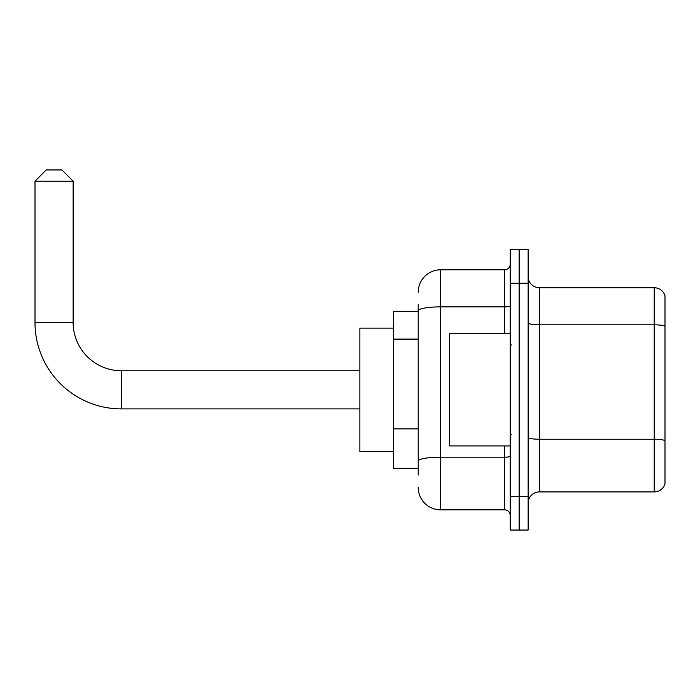 <?xml version="1.0" encoding="UTF-8"?>
<svg xmlns="http://www.w3.org/2000/svg" width="700" height="700" viewBox="0 0 700 700"><rect width="100%" height="100%" fill="white"/><g stroke="black" fill="none" stroke-linecap="round" stroke-linejoin="round"><path stroke-width="1.05" d="M418.206 332.377L418.206 304.57L418.206 311.299L393.523 311.299L393.523 468.352L418.206 468.352M418.206 475.081L418.206 304.57M510.195 496.396L510.195 530.049L519.164 530.049L519.164 496.396L519.164 530.049L528.141 530.049L528.141 496.396L519.164 496.396L519.164 283.255L519.164 496.396L510.195 496.396L510.195 283.255L519.164 283.255L519.164 249.602L519.164 283.255L528.141 283.255L528.141 496.396M528.141 283.255L528.141 249.602L510.195 249.602L510.195 283.255M418.206 292.224A22.435 22.435 0 0 1 440.641 269.789L440.641 509.854L504.586 509.854L504.586 445.918M440.641 269.789L504.586 269.789A5.609 5.609 0 0 0 510.195 264.18M418.206 464.984L418.206 435.584M510.195 515.462A5.609 5.609 0 0 0 504.586 509.854M440.641 509.854A22.435 22.435 0 0 1 418.206 487.419M528.141 503.125A11.218 11.218 0 0 1 539.359 491.907L654.229 491.907L654.229 287.744L539.359 287.744A11.218 11.218 0 0 1 528.141 276.526A11.218 11.218 0 0 0 539.359 287.744L539.359 491.907M665 295.82A11.218 11.218 0 0 0 654.229 287.744A11.218 11.218 0 0 1 665 295.82L665 483.831A11.218 11.218 0 0 1 654.229 491.907M528.141 322.875A11.218 1.951 0 0 0 539.359 324.817L654.229 324.817A11.218 1.951 180 0 1 665 326.226L665 440.65A11.218 1.951 180 0 0 654.229 439.241L539.359 439.241A11.218 1.951 0 0 1 528.141 437.299M359.87 408.896L121.38 408.896A86.38 86.38 0 0 1 35 322.516L35 181.169L46.218 169.951L61.924 169.951L73.141 181.169L35 181.169M121.38 408.896L121.38 370.755A48.239 48.239 0 0 1 73.141 322.516L73.141 181.169M393.523 328.125L359.87 328.125L359.87 451.526L393.523 451.526M510.195 333.734L449.619 333.734L449.619 445.918L510.195 445.918M418.206 339.106L393.523 339.106M418.206 428.855L393.523 428.855M510.195 456.216A5.609 0.971 0 0 1 504.586 457.196L440.641 457.196A22.435 3.894 180 0 0 418.206 461.09M418.206 310.765A22.435 3.894 180 0 1 440.641 306.871L504.586 306.871L504.586 269.789M504.586 333.734L504.586 306.871A5.609 0.971 0 0 0 510.195 305.9M35 322.516L73.141 322.516M359.87 370.755L121.38 370.755M511.315 344.951L510.195 343.831M511.315 434.691L510.195 435.82"/></g></svg>
